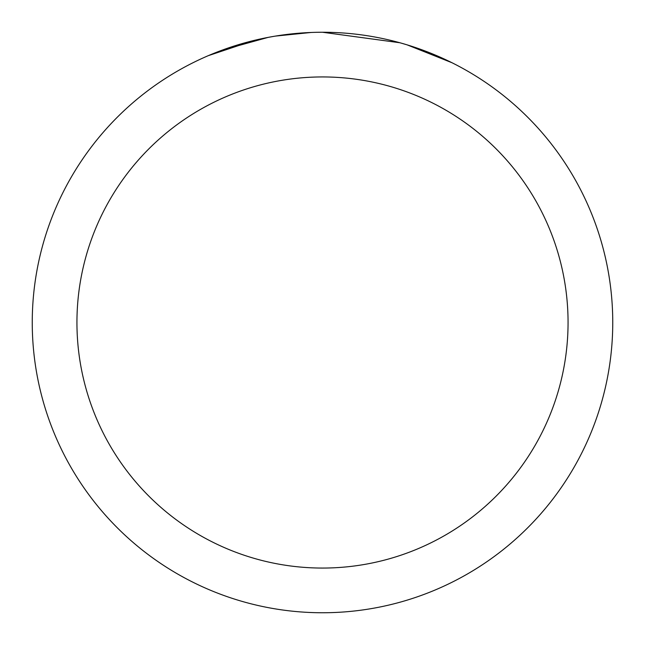 <?xml version="1.0" encoding="UTF-8"?>
<svg xmlns="http://www.w3.org/2000/svg" width="645" height="645" viewBox="0 0 645 645"><rect width="100%" height="100%" fill="white"/><g stroke="black" fill="none" stroke-linecap="round" stroke-linejoin="round"><path stroke-width="0.97" d="M330.966 32.379L337.238 32.621M376.196 37.265L377.946 37.595M322.5 32.25A290.25 290.25 0 0 1 612.75 322.5A290.25 290.25 0 0 1 322.5 612.75A290.25 290.25 0 0 1 32.25 322.5A290.25 290.25 0 0 1 322.5 32.25L399.844 42.747M401.891 43.32L407.197 44.884L451.847 62.678M322.5 76.94A245.56 245.56 0 0 1 568.06 322.5A245.56 245.56 0 0 1 322.5 568.06A245.56 245.56 0 0 1 76.94 322.5A245.56 245.56 0 0 1 322.5 76.94M273.407 36.434L268.094 37.394L222.356 50.076M290.589 34.008L297.587 33.322M208.27 55.672L253.751 40.514M256.879 39.764L268.094 37.394M279.124 35.515L287.557 34.362M288.887 34.201L291.363 33.927M295.652 33.492L303.263 32.887M311.043 32.476L275.447 36.088"/></g></svg>
